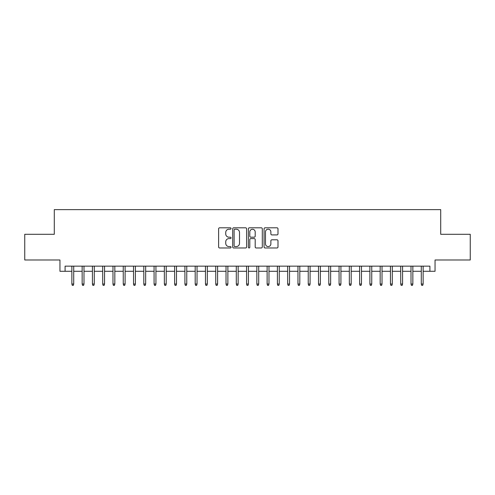 <?xml version="1.0" encoding="UTF-8"?>
<svg xmlns="http://www.w3.org/2000/svg" width="495" height="495" viewBox="0 0 495 495"><rect width="100%" height="100%" fill="white"/><g stroke="black" fill="none" stroke-linecap="round" stroke-linejoin="round"><path stroke-width="0.74" d="M231.06 228.511A0.705 0.705 0 0 0 230.354 227.805L219.631 227.805A1.009 1.009 0 0 0 218.623 228.814L218.623 246.968A1.009 1.009 0 0 0 219.631 247.976L230.354 247.976A0.705 0.705 0 0 0 231.06 247.271A0.705 0.705 0 0 0 230.354 246.566L228.962 246.566A3.23 3.23 0 0 1 225.739 243.336L225.739 241.826A3.23 3.23 0 0 1 228.962 238.596L230.354 238.596A0.705 0.705 0 0 0 231.06 237.891A0.705 0.705 0 0 0 230.354 237.185L228.962 237.185A3.23 3.23 0 0 1 225.739 233.956L225.739 232.446A3.23 3.23 0 0 1 228.962 229.216L230.354 229.216A0.705 0.705 0 0 0 231.06 228.511M276.983 234.915A1.009 1.009 0 0 0 277.992 233.906L277.992 228.814A1.009 1.009 0 0 0 276.983 227.805L265.079 227.805A1.009 1.009 0 0 0 264.07 228.814L264.07 246.968A1.009 1.009 0 0 0 265.079 247.976L276.983 247.976A1.009 1.009 0 0 0 277.992 246.968L277.992 240.817A1.009 1.009 0 0 0 276.983 239.809L271.885 239.809A1.009 1.009 0 0 0 270.876 240.817L270.876 243.868A2.698 2.698 0 0 1 268.179 246.566A2.698 2.698 0 0 1 265.481 243.868L265.481 231.914A2.698 2.698 0 0 1 268.179 229.216A2.698 2.698 0 0 1 270.876 231.914L270.876 233.906A1.009 1.009 0 0 0 271.885 234.915L276.983 234.915M65.086 271.291L65.086 266.155L429.914 266.155L429.914 271.291L435.049 271.291L435.049 259.986L470.25 259.986L470.25 234.296L440.705 234.296L440.705 209.633L54.295 209.633L54.295 234.296L24.75 234.296L24.75 259.986L59.951 259.986L59.951 271.291L71.868 271.291M246.615 228.814A1.009 1.009 0 0 0 245.607 227.805L233.708 227.805A1.009 1.009 0 0 0 232.7 228.814L232.7 246.968A1.009 1.009 0 0 0 233.708 247.976L245.607 247.976A1.009 1.009 0 0 0 246.615 246.968L246.615 228.814M249.393 227.805L261.292 227.805A1.009 1.009 0 0 1 262.3 228.814L262.3 246.968A1.009 1.009 0 0 1 261.292 247.976L256.2 247.976A1.009 1.009 0 0 1 255.191 246.968L255.191 239.605A1.009 1.009 0 0 0 254.183 238.596L250.804 238.596A1.009 1.009 0 0 0 249.796 239.605L249.796 247.271A0.705 0.705 0 0 1 249.09 247.976A0.705 0.705 0 0 1 248.385 247.271L248.385 228.814A1.009 1.009 0 0 1 249.393 227.805M73.718 271.291L82.145 271.291M83.995 271.291L92.423 271.291M94.273 271.291L102.7 271.291M104.55 271.291L112.978 271.291M114.828 271.291L123.255 271.291M125.105 271.291L133.532 271.291M135.383 271.291L143.81 271.291M145.654 271.291L154.081 271.291M155.931 271.291L164.359 271.291M166.209 271.291L174.636 271.291M176.486 271.291L184.913 271.291M186.763 271.291L195.191 271.291M197.041 271.291L205.468 271.291M207.318 271.291L215.746 271.291M217.596 271.291L226.023 271.291M227.873 271.291L236.301 271.291M238.151 271.291L246.578 271.291M248.422 271.291L256.849 271.291M258.699 271.291L267.127 271.291M268.977 271.291L277.404 271.291M279.254 271.291L287.682 271.291M289.532 271.291L297.959 271.291M299.809 271.291L308.237 271.291M310.087 271.291L318.514 271.291M320.364 271.291L328.791 271.291M330.641 271.291L339.069 271.291M340.919 271.291L349.346 271.291M351.19 271.291L359.618 271.291M361.468 271.291L369.895 271.291M371.745 271.291L380.172 271.291M382.022 271.291L390.45 271.291M392.3 271.291L400.727 271.291M402.577 271.291L411.005 271.291M412.855 271.291L421.282 271.291M423.132 271.291L429.914 271.291M234.816 229.216A0.705 0.705 0 0 0 234.11 229.921L234.11 245.86A0.705 0.705 0 0 0 234.816 246.566L236.276 246.566A3.23 3.23 0 0 0 239.506 243.336L239.506 232.446A3.23 3.23 0 0 0 236.276 229.216L234.816 229.216M255.191 231.963A2.698 2.698 0 0 0 252.493 229.265A2.698 2.698 0 0 0 249.796 231.963L249.796 236.177A1.009 1.009 0 0 0 250.804 237.185L254.183 237.185A1.009 1.009 0 0 0 255.191 236.177L255.191 231.963M71.868 284.031L72.282 285.368L73.309 285.368L73.718 284.031L71.868 284.031L71.868 266.155M73.718 284.031L73.718 266.155M82.145 284.031L82.56 285.368L83.587 285.368L83.995 284.031L82.145 284.031L82.145 266.155M83.995 284.031L83.995 266.155M92.423 284.031L92.831 285.368L93.864 285.368L94.273 284.031L92.423 284.031L92.423 266.155M94.273 284.031L94.273 266.155M102.7 284.031L103.108 285.368L104.136 285.368L104.55 284.031L102.7 284.031L102.7 266.155M104.55 284.031L104.55 266.155M112.978 284.031L113.386 285.368L114.413 285.368L114.828 284.031L112.978 284.031L112.978 266.155M114.828 284.031L114.828 266.155M123.255 284.031L123.663 285.368L124.691 285.368L125.105 284.031L123.255 284.031L123.255 266.155M125.105 284.031L125.105 266.155M133.532 284.031L133.941 285.368L134.968 285.368L135.383 284.031L133.532 284.031L133.532 266.155M135.383 284.031L135.383 266.155M143.81 284.031L144.218 285.368L145.245 285.368L145.654 284.031L143.81 284.031L143.81 266.155M145.654 284.031L145.654 266.155M154.081 284.031L154.496 285.368L155.523 285.368L155.931 284.031L154.081 284.031L154.081 266.155M155.931 284.031L155.931 266.155M164.359 284.031L164.773 285.368L165.8 285.368L166.209 284.031L164.359 284.031L164.359 266.155M166.209 284.031L166.209 266.155M174.636 284.031L175.051 285.368L176.078 285.368L176.486 284.031L174.636 284.031L174.636 266.155M176.486 284.031L176.486 266.155M184.913 284.031L185.328 285.368L186.355 285.368L186.763 284.031L184.913 284.031L184.913 266.155M186.763 284.031L186.763 266.155M195.191 284.031L195.599 285.368L196.633 285.368L197.041 284.031L195.191 284.031L195.191 266.155M197.041 284.031L197.041 266.155M205.468 284.031L205.877 285.368L206.904 285.368L207.318 284.031L205.468 284.031L205.468 266.155M207.318 284.031L207.318 266.155M215.746 284.031L216.154 285.368L217.181 285.368L217.596 284.031L215.746 284.031L215.746 266.155M217.596 284.031L217.596 266.155M226.023 284.031L226.432 285.368L227.459 285.368L227.873 284.031L226.023 284.031L226.023 266.155M227.873 284.031L227.873 266.155M236.301 284.031L236.709 285.368L237.736 285.368L238.151 284.031L236.301 284.031L236.301 266.155M238.151 284.031L238.151 266.155M246.578 284.031L246.986 285.368L248.014 285.368L248.422 284.031L246.578 284.031L246.578 266.155M248.422 284.031L248.422 266.155M256.849 284.031L257.264 285.368L258.291 285.368L258.699 284.031L256.849 284.031L256.849 266.155M258.699 284.031L258.699 266.155M267.127 284.031L267.541 285.368L268.568 285.368L268.977 284.031L267.127 284.031L267.127 266.155M268.977 284.031L268.977 266.155M277.404 284.031L277.819 285.368L278.846 285.368L279.254 284.031L277.404 284.031L277.404 266.155M279.254 284.031L279.254 266.155M287.682 284.031L288.096 285.368L289.123 285.368L289.532 284.031L287.682 284.031L287.682 266.155M289.532 284.031L289.532 266.155M297.959 284.031L298.367 285.368L299.401 285.368L299.809 284.031L297.959 284.031L297.959 266.155M299.809 284.031L299.809 266.155M308.237 284.031L308.645 285.368L309.672 285.368L310.087 284.031L308.237 284.031L308.237 266.155M310.087 284.031L310.087 266.155M318.514 284.031L318.922 285.368L319.949 285.368L320.364 284.031L318.514 284.031L318.514 266.155M320.364 284.031L320.364 266.155M328.791 284.031L329.2 285.368L330.227 285.368L330.641 284.031L328.791 284.031L328.791 266.155M330.641 284.031L330.641 266.155M339.069 284.031L339.477 285.368L340.504 285.368L340.919 284.031L339.069 284.031L339.069 266.155M340.919 284.031L340.919 266.155M349.346 284.031L349.755 285.368L350.782 285.368L351.19 284.031L349.346 284.031L349.346 266.155M351.19 284.031L351.19 266.155M359.618 284.031L360.032 285.368L361.059 285.368L361.468 284.031L359.618 284.031L359.618 266.155M361.468 284.031L361.468 266.155M369.895 284.031L370.31 285.368L371.337 285.368L371.745 284.031L369.895 284.031L369.895 266.155M371.745 284.031L371.745 266.155M380.172 284.031L380.587 285.368L381.614 285.368L382.022 284.031L380.172 284.031L380.172 266.155M382.022 284.031L382.022 266.155M390.45 284.031L390.864 285.368L391.892 285.368L392.3 284.031L390.45 284.031L390.45 266.155M392.3 284.031L392.3 266.155M400.727 284.031L401.136 285.368L402.169 285.368L402.577 284.031L400.727 284.031L400.727 266.155M402.577 284.031L402.577 266.155M411.005 284.031L411.413 285.368L412.44 285.368L412.855 284.031L411.005 284.031L411.005 266.155M412.855 284.031L412.855 266.155M421.282 284.031L421.69 285.368L422.718 285.368L423.132 284.031L421.282 284.031L421.282 266.155M423.132 284.031L423.132 266.155"/></g></svg>
